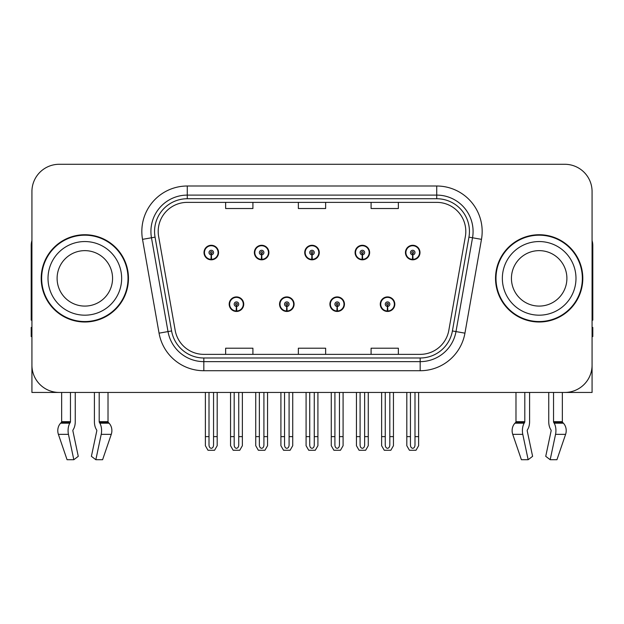 <?xml version="1.0" encoding="UTF-8"?>
<svg xmlns="http://www.w3.org/2000/svg" width="624" height="624" viewBox="0 0 624 624"><rect width="100%" height="100%" fill="white"/><g stroke="black" fill="none" stroke-linecap="round" stroke-linejoin="round"><path stroke-width="0.94" d="M229.187 304.184A7.27 7.27 0 0 0 236.457 311.454A7.27 7.27 0 0 0 243.734 304.184A7.27 7.27 0 0 0 236.457 296.907A7.27 7.27 0 0 0 229.187 304.184M279.544 304.184A7.27 7.27 0 0 0 286.822 311.454A7.27 7.27 0 0 0 294.091 304.184A7.27 7.27 0 0 0 286.822 296.907A7.27 7.27 0 0 0 279.544 304.184M329.909 304.184A7.27 7.27 0 0 0 337.178 311.454A7.27 7.27 0 0 0 344.456 304.184A7.27 7.27 0 0 0 337.178 296.907A7.27 7.27 0 0 0 329.909 304.184M355.087 252.548A7.27 7.27 0 0 0 362.357 259.818A7.27 7.27 0 0 0 369.634 252.548A7.27 7.27 0 0 0 362.357 245.279A7.27 7.27 0 0 0 355.087 252.548M304.73 252.548A7.27 7.27 0 0 0 312 259.818A7.27 7.27 0 0 0 319.27 252.548A7.27 7.27 0 0 0 312 245.279A7.27 7.27 0 0 0 304.73 252.548M254.366 252.548A7.27 7.27 0 0 0 261.643 259.818A7.27 7.27 0 0 0 268.913 252.548A7.27 7.27 0 0 0 261.643 245.279A7.27 7.27 0 0 0 254.366 252.548M204.009 252.548A7.27 7.27 0 0 0 211.279 259.818A7.27 7.27 0 0 0 218.548 252.548A7.27 7.27 0 0 0 211.279 245.279A7.27 7.27 0 0 0 204.009 252.548M380.266 304.184A7.27 7.27 0 0 0 387.543 311.454A7.27 7.27 0 0 0 394.813 304.184A7.27 7.27 0 0 0 387.543 296.907A7.27 7.27 0 0 0 380.266 304.184M405.452 252.548A7.27 7.27 0 0 0 412.721 259.818A7.27 7.27 0 0 0 419.991 252.548A7.27 7.27 0 0 0 412.721 245.279A7.27 7.27 0 0 0 405.452 252.548M527.358 429.952A0.913 0.476 -90 0 0 527.233 430.966A0.913 0.476 -90 0 1 527.358 429.952L527.842 429.125A10 5.265 90 0 0 529.589 421.684L529.589 392.449L548.746 392.449L548.746 421.684A10 5.265 -90 0 0 550.493 429.125L550.976 429.952A0.913 0.476 90 0 1 551.101 430.966L545.735 456.331L550.181 459.716L555.547 434.359A10 5.265 -90 0 0 554.174 423.181L553.691 422.362A0.913 0.476 90 0 1 553.535 421.684L562.349 421.684L562.349 392.449L592.075 392.449L592.075 191.552A27.269 27.269 0 0 0 564.798 164.284L59.202 164.284A27.269 27.269 0 0 0 31.925 191.552L31.925 392.449L61.651 392.449L61.651 421.684L70.465 421.684A0.913 0.476 -90 0 1 70.309 422.362L69.826 423.181A10 5.265 90 0 0 68.453 434.359L73.819 459.716L78.265 456.331L72.899 430.966A0.913 0.476 -90 0 1 73.024 429.952L73.507 429.125A10 5.265 90 0 0 75.254 421.684L75.254 392.449L94.411 392.449L94.411 421.684A10 5.265 -90 0 0 96.158 429.125L96.642 429.952L96.158 429.125M96.767 430.966A0.913 0.476 90 0 0 96.642 429.952A0.913 0.476 90 0 1 96.767 430.966L91.4 456.331L95.846 459.716L101.213 434.359A10 5.265 -90 0 0 99.84 423.181L99.356 422.362A0.913 0.476 90 0 1 99.2 421.684L108.014 421.684L108.014 392.449L113.919 392.449M510.081 392.449L515.986 392.449L515.986 421.684L524.8 421.684A0.913 0.476 -90 0 1 524.644 422.362L524.16 423.181A10 5.265 90 0 0 522.787 434.359L528.154 459.716L532.6 456.331L527.233 430.966M41.2 278.366A43.633 43.633 0 0 0 84.833 322A43.633 43.633 0 0 0 128.466 278.366A43.633 43.633 0 0 0 84.833 234.733A43.633 43.633 0 0 0 41.2 278.366M495.534 278.366A43.633 43.633 0 0 0 539.167 322A43.633 43.633 0 0 0 582.8 278.366A43.633 43.633 0 0 0 539.167 234.733A43.633 43.633 0 0 0 495.534 278.366M158.192 231.457A29.086 29.086 0 0 1 187.278 202.371L436.722 202.371A29.086 29.086 0 0 1 465.364 236.512L448.828 330.322A29.086 29.086 0 0 1 420.178 354.362L203.822 354.362A29.086 29.086 0 0 1 175.172 330.322L158.636 236.512A29.086 29.086 0 0 1 158.192 231.457M154.557 231.457A32.729 32.729 0 0 0 155.056 237.143L171.592 330.954A32.729 32.729 0 0 0 203.822 357.997L420.178 357.997A32.729 32.729 0 0 0 452.408 330.954L468.944 237.143A32.729 32.729 0 0 0 436.722 198.736L187.278 198.736A32.729 32.729 0 0 0 154.557 231.457M142.522 239.351A45.451 45.451 0 0 1 187.278 186.007L436.722 186.007A45.451 45.451 0 0 1 481.478 239.351L464.942 333.161A45.451 45.451 0 0 1 420.178 370.726L203.822 370.726A45.451 45.451 0 0 1 159.058 333.161L142.522 239.351L151.468 237.775A36.364 36.364 0 0 1 187.278 195.101L436.722 195.101A36.364 36.364 0 0 1 472.532 237.775L455.988 331.586A36.364 36.364 0 0 1 420.178 361.631L203.822 361.631A36.364 36.364 0 0 1 168.012 331.586L151.468 237.775A36.364 36.364 0 0 1 150.922 231.457M564.798 164.284L59.202 164.284M31.925 191.552L31.925 365.18A27.269 27.269 0 0 0 59.202 392.449L564.798 392.449A27.269 27.269 0 0 0 592.075 365.18L592.075 191.552M298.366 202.371L298.366 208.525L325.634 208.525L325.634 202.371M225.638 202.371L225.638 208.525L252.915 208.525L252.915 202.371M371.085 202.371L371.085 208.525L398.362 208.525L398.362 202.371M325.634 354.362L325.634 348.208L298.366 348.208L298.366 354.362M252.915 354.362L252.915 348.208L225.638 348.208L225.638 354.362M398.362 354.362L398.362 348.208L371.085 348.208L371.085 354.362M389.813 392.449L389.813 445.068C389.672 447.026 388.908 448.102 387.543 448.313C386.17 448.102 385.414 447.026 385.265 445.068L385.265 436.628L381.631 436.628L381.631 445.715L384.259 450.263L390.827 450.263L393.448 445.715L393.448 392.449M387.442 306.454L387.247 310.994A6.817 6.817 0 0 1 380.726 304.184A6.817 6.817 0 0 1 387.543 297.367A6.817 6.817 0 0 1 394.36 304.184A6.817 6.817 0 0 1 387.839 310.994L387.637 306.454A2.27 2.27 0 0 0 389.813 304.184A2.27 2.27 0 0 0 387.543 301.907A2.27 2.27 0 0 0 385.265 304.184A2.27 2.27 0 0 0 387.442 306.454L387.504 305.089A0.913 0.913 0 0 1 386.63 304.184A0.913 0.913 0 0 1 387.543 303.272A0.913 0.913 0 0 1 388.448 304.184A0.913 0.913 0 0 1 387.582 305.089L387.637 306.454M394.579 306.002L394.111 306.002M394.111 302.367L394.579 302.367M380.968 306.002L380.5 306.002M380.5 302.367L380.968 302.367M381.631 392.449L381.631 436.628M385.265 392.449L385.265 436.628M389.813 436.628L393.448 436.628M414.991 392.449L414.991 445.068C414.851 447.026 414.094 448.102 412.721 448.313C411.349 448.102 410.592 447.026 410.452 445.068L410.452 436.628L406.809 436.628L406.809 445.715L409.438 450.263L416.005 450.263L418.626 445.715L418.626 392.449M412.62 254.818L412.425 259.358A6.817 6.817 0 0 1 405.904 252.548A6.817 6.817 0 0 1 412.721 245.731A6.817 6.817 0 0 1 419.539 252.548A6.817 6.817 0 0 1 413.018 259.358L412.823 254.818A2.27 2.27 0 0 0 414.991 252.548A2.27 2.27 0 0 0 412.721 250.279A2.27 2.27 0 0 0 410.452 252.548A2.27 2.27 0 0 0 412.62 254.818L412.682 253.461A0.913 0.913 0 0 1 411.809 252.548A0.913 0.913 0 0 1 412.721 251.644A0.913 0.913 0 0 1 413.626 252.548A0.913 0.913 0 0 1 412.76 253.461L412.823 254.818M419.765 254.366L419.289 254.366M419.289 250.731L419.765 250.731M406.146 254.366L405.678 254.366M405.678 250.731L406.146 250.731M406.809 392.449L406.809 436.628M410.452 392.449L410.452 436.628M414.991 436.628L418.626 436.628M339.456 392.449L339.456 445.068C339.308 447.026 338.551 448.102 337.178 448.313C335.813 448.102 335.049 447.026 334.909 445.068L334.909 436.628L331.274 436.628L331.274 445.715L333.895 450.263L340.462 450.263L343.091 445.715L343.091 392.449M337.085 306.454L336.882 310.994A6.817 6.817 0 0 1 330.361 304.184A6.817 6.817 0 0 1 337.178 297.367A6.817 6.817 0 0 1 343.996 304.184A6.817 6.817 0 0 1 337.475 310.994L337.28 306.454A2.27 2.27 0 0 0 339.456 304.184A2.27 2.27 0 0 0 337.178 301.907A2.27 2.27 0 0 0 334.909 304.184A2.27 2.27 0 0 0 337.085 306.454L337.139 305.089A0.913 0.913 0 0 1 336.274 304.184A0.913 0.913 0 0 1 337.178 303.272A0.913 0.913 0 0 1 338.091 304.184A0.913 0.913 0 0 1 337.217 305.089L337.28 306.454M344.222 306.002L343.754 306.002M343.754 302.367L344.222 302.367M330.611 306.002L330.135 306.002M330.135 302.367L330.611 302.367M331.274 392.449L331.274 436.628M334.909 392.449L334.909 436.628M339.456 436.628L343.091 436.628M289.091 392.449L289.091 445.068C288.951 447.026 288.187 448.102 286.822 448.313C285.449 448.102 284.692 447.026 284.544 445.068L284.544 436.628L280.909 436.628L280.909 445.715L283.538 450.263L290.105 450.263L292.726 445.715L292.726 392.449M286.72 306.454L286.525 310.994A6.817 6.817 0 0 1 280.004 304.184A6.817 6.817 0 0 1 286.822 297.367A6.817 6.817 0 0 1 293.639 304.184A6.817 6.817 0 0 1 287.118 310.994L286.915 306.454A2.27 2.27 0 0 0 289.091 304.184A2.27 2.27 0 0 0 286.822 301.907A2.27 2.27 0 0 0 284.544 304.184A2.27 2.27 0 0 0 286.72 306.454L286.783 305.089A0.913 0.913 0 0 1 285.909 304.184A0.913 0.913 0 0 1 286.822 303.272A0.913 0.913 0 0 1 287.726 304.184A0.913 0.913 0 0 1 286.861 305.089L286.915 306.454M293.865 306.002L293.389 306.002M293.389 302.367L293.865 302.367M280.246 306.002L279.778 306.002M279.778 302.367L280.246 302.367M280.909 392.449L280.909 436.628M284.544 392.449L284.544 436.628M289.091 436.628L292.726 436.628M238.735 392.449L238.735 445.068C238.586 447.026 237.83 448.102 236.457 448.313C235.092 448.102 234.328 447.026 234.187 445.068L234.187 436.628L230.552 436.628L230.552 445.715L233.173 450.263L239.741 450.263L242.369 445.715L242.369 392.449M236.363 306.454L236.161 310.994A6.817 6.817 0 0 1 229.64 304.184A6.817 6.817 0 0 1 236.457 297.367A6.817 6.817 0 0 1 243.274 304.184A6.817 6.817 0 0 1 236.753 310.994L236.558 306.454A2.27 2.27 0 0 0 238.735 304.184A2.27 2.27 0 0 0 236.457 301.907A2.27 2.27 0 0 0 234.187 304.184A2.27 2.27 0 0 0 236.363 306.454L236.418 305.089A0.913 0.913 0 0 1 235.552 304.184A0.913 0.913 0 0 1 236.457 303.272A0.913 0.913 0 0 1 237.37 304.184A0.913 0.913 0 0 1 236.496 305.089L236.558 306.454M243.5 306.002L243.032 306.002M243.032 302.367L243.5 302.367M229.889 306.002L229.421 306.002M229.421 302.367L229.889 302.367M230.552 392.449L230.552 436.628M234.187 392.449L234.187 436.628M238.735 436.628L242.369 436.628M364.634 392.449L364.634 445.068C364.486 447.026 363.73 448.102 362.357 448.313C360.992 448.102 360.235 447.026 360.087 445.068L360.087 436.628L356.452 436.628L356.452 445.715L359.073 450.263L365.648 450.263L368.269 445.715L368.269 392.449M362.263 254.818L362.06 259.358A6.817 6.817 0 0 1 355.54 252.548A6.817 6.817 0 0 1 362.357 245.731A6.817 6.817 0 0 1 369.182 252.548A6.817 6.817 0 0 1 362.661 259.358L362.458 254.818A2.27 2.27 0 0 0 364.634 252.548A2.27 2.27 0 0 0 362.357 250.279A2.27 2.27 0 0 0 360.087 252.548A2.27 2.27 0 0 0 362.263 254.818L362.318 253.461A0.913 0.913 0 0 1 361.452 252.548A0.913 0.913 0 0 1 362.357 251.644A0.913 0.913 0 0 1 363.269 252.548A0.913 0.913 0 0 1 362.404 253.461L362.458 254.818M369.4 254.366L368.932 254.366M368.932 250.731L369.4 250.731M355.789 254.366L355.321 254.366M355.321 250.731L355.789 250.731M356.452 392.449L356.452 436.628M360.087 392.449L360.087 436.628M364.634 436.628L368.269 436.628M314.27 392.449L314.27 445.068C314.129 447.026 313.373 448.102 312 448.313C310.627 448.102 309.871 447.026 309.73 445.068L309.73 436.628L306.088 436.628L306.088 445.715L308.716 450.263L315.284 450.263L317.912 445.715L317.912 392.449M311.899 254.818L311.704 259.358A6.817 6.817 0 0 1 305.183 252.548A6.817 6.817 0 0 1 312 245.731A6.817 6.817 0 0 1 318.817 252.548A6.817 6.817 0 0 1 312.296 259.358L312.101 254.818A2.27 2.27 0 0 0 314.27 252.548A2.27 2.27 0 0 0 312 250.279A2.27 2.27 0 0 0 309.73 252.548A2.27 2.27 0 0 0 311.899 254.818L311.961 253.461A0.913 0.913 0 0 1 311.087 252.548A0.913 0.913 0 0 1 312 251.644A0.913 0.913 0 0 1 312.913 252.548A0.913 0.913 0 0 1 312.039 253.461L312.101 254.818M319.043 254.366L318.568 254.366M318.568 250.731L319.043 250.731M305.432 254.366L304.957 254.366M304.957 250.731L305.432 250.731M306.088 392.449L306.088 436.628M309.73 392.449L309.73 436.628M314.27 436.628L317.912 436.628M263.913 392.449L263.913 445.068C263.765 447.026 263.008 448.102 261.643 448.313C260.27 448.102 259.514 447.026 259.366 445.068L259.366 436.628L255.731 436.628L255.731 445.715L258.352 450.263L264.927 450.263L267.548 445.715L267.548 392.449M261.542 254.818L261.339 259.358A6.817 6.817 0 0 1 254.818 252.548A6.817 6.817 0 0 1 261.643 245.731A6.817 6.817 0 0 1 268.46 252.548A6.817 6.817 0 0 1 261.94 259.358L261.737 254.818A2.27 2.27 0 0 0 263.913 252.548A2.27 2.27 0 0 0 261.643 250.279A2.27 2.27 0 0 0 259.366 252.548A2.27 2.27 0 0 0 261.542 254.818L261.596 253.461A0.913 0.913 0 0 1 260.731 252.548A0.913 0.913 0 0 1 261.643 251.644A0.913 0.913 0 0 1 262.548 252.548A0.913 0.913 0 0 1 261.682 253.461L261.737 254.818M268.679 254.366L268.211 254.366M268.211 250.731L268.679 250.731M255.068 254.366L254.6 254.366M254.6 250.731L255.068 250.731M255.731 392.449L255.731 436.628M259.366 392.449L259.366 436.628M263.913 436.628L267.548 436.628M213.548 392.449L213.548 445.068C213.408 447.026 212.651 448.102 211.279 448.313C209.906 448.102 209.149 447.026 209.009 445.068L209.009 436.628L205.374 436.628L205.374 445.715L207.995 450.263L214.562 450.263L217.191 445.715L217.191 392.449M211.177 254.818L210.982 259.358A6.817 6.817 0 0 1 204.461 252.548A6.817 6.817 0 0 1 211.279 245.731A6.817 6.817 0 0 1 218.096 252.548A6.817 6.817 0 0 1 211.575 259.358L211.38 254.818A2.27 2.27 0 0 0 213.548 252.548A2.27 2.27 0 0 0 211.279 250.279A2.27 2.27 0 0 0 209.009 252.548A2.27 2.27 0 0 0 211.177 254.818L211.24 253.461A0.913 0.913 0 0 1 210.374 252.548A0.913 0.913 0 0 1 211.279 251.644A0.913 0.913 0 0 1 212.191 252.548A0.913 0.913 0 0 1 211.318 253.461L211.38 254.818M218.322 254.366L217.854 254.366M217.854 250.731L218.322 250.731M204.711 254.366L204.235 254.366M204.235 250.731L204.711 250.731M205.374 392.449L205.374 436.628M209.009 392.449L209.009 436.628M213.548 436.628L217.191 436.628M70.465 392.449L70.465 421.684M99.2 421.684L99.2 392.449M73.024 429.952A0.913 0.476 -90 0 0 72.899 430.966M95.846 459.716L102.601 459.716L111.267 434.359A10 8.502 90 0 0 109.052 423.181L108.272 422.362A0.913 0.772 -90 0 1 108.014 421.684M67.064 459.716L58.399 434.359L67.064 459.716L73.819 459.716M69.826 423.181L60.614 423.181A10 8.502 -90 0 0 58.399 434.359A10 8.502 -90 0 1 60.614 423.181L61.394 422.362A0.913 0.772 90 0 0 61.651 421.684M31.925 336.547L31.2 336.547L31.2 327.452L31.925 327.452M31.925 320.135A18.182 18.182 0 0 0 31.2 320.182L31.2 245.638A18.182 18.182 0 0 1 31.925 240.552M524.8 392.449L524.8 421.684M553.535 421.684L553.535 392.449M551.101 430.966A0.913 0.476 90 0 0 550.976 429.952L550.493 429.125M550.181 459.716L556.936 459.716L565.601 434.359A10 8.502 90 0 0 563.386 423.181L562.606 422.362L563.386 423.181L554.174 423.181M522.787 434.359L512.733 434.359A10 8.502 -90 0 1 514.948 423.181A10 8.502 -90 0 0 512.733 434.359L521.399 459.716L528.154 459.716M524.16 423.181L514.948 423.181L515.728 422.362A0.913 0.772 90 0 0 515.986 421.684M562.349 421.684A0.913 0.772 -90 0 0 562.606 422.362L553.691 422.362M592.075 327.452L592.8 327.452L592.8 336.547L592.075 336.547M592.075 240.552A18.182 18.182 0 0 1 592.8 245.638L592.8 320.182A18.182 18.182 0 0 0 592.075 320.135M112.562 278.366A27.729 27.729 0 0 0 84.833 250.637A27.729 27.729 0 0 0 57.104 278.366A27.729 27.729 0 0 0 84.833 306.088A27.729 27.729 0 0 0 112.562 278.366A27.729 27.729 0 0 1 84.833 306.088A27.729 27.729 0 0 1 57.104 278.366M41.652 278.366A43.181 43.181 0 0 1 84.833 235.186A43.181 43.181 0 0 1 128.014 278.366A43.181 43.181 0 0 1 84.833 321.547A43.181 43.181 0 0 1 41.652 278.366M566.896 278.366A27.729 27.729 0 0 0 539.167 250.637A27.729 27.729 0 0 0 511.438 278.366A27.729 27.729 0 0 0 539.167 306.088A27.729 27.729 0 0 0 566.896 278.366A27.729 27.729 0 0 1 539.167 306.088A27.729 27.729 0 0 1 511.438 278.366M495.986 278.366A43.181 43.181 0 0 1 539.167 235.186A43.181 43.181 0 0 1 582.348 278.366A43.181 43.181 0 0 1 539.167 321.547A43.181 43.181 0 0 1 495.986 278.366M436.722 186.007L436.722 198.736M151.468 237.775L155.056 237.143M203.822 370.726L203.822 357.997M420.178 357.997L420.178 370.726M452.408 330.954L464.942 333.161M159.058 333.161L171.592 330.954M468.944 237.143L481.478 239.351M187.278 186.007L187.278 198.736M387.247 310.994A6.817 6.817 0 0 1 380.726 304.184M412.425 259.358A6.817 6.817 0 0 1 405.904 252.548M336.882 310.994A6.817 6.817 0 0 1 330.361 304.184M286.525 310.994A6.817 6.817 0 0 1 280.004 304.184M236.161 310.994A6.817 6.817 0 0 1 229.64 304.184M362.06 259.358A6.817 6.817 0 0 1 355.54 252.548M311.704 259.358A6.817 6.817 0 0 1 305.183 252.548M261.339 259.358A6.817 6.817 0 0 1 254.818 252.548M210.982 259.358A6.817 6.817 0 0 1 204.461 252.548M101.213 434.359L111.267 434.359M58.399 434.359L68.453 434.359M99.84 423.181L109.052 423.181M99.356 422.362L108.272 422.362M61.394 422.362L70.309 422.362M555.547 434.359L565.601 434.359M515.728 422.362L524.644 422.362M48.017 278.366A36.816 36.816 0 0 1 84.833 241.55A36.816 36.816 0 0 1 121.649 278.366A36.816 36.816 0 0 1 84.833 315.182A36.816 36.816 0 0 1 48.017 278.366M502.351 278.366A36.816 36.816 0 0 1 539.167 241.55A36.816 36.816 0 0 1 575.983 278.366A36.816 36.816 0 0 1 539.167 315.182A36.816 36.816 0 0 1 502.351 278.366"/></g></svg>

